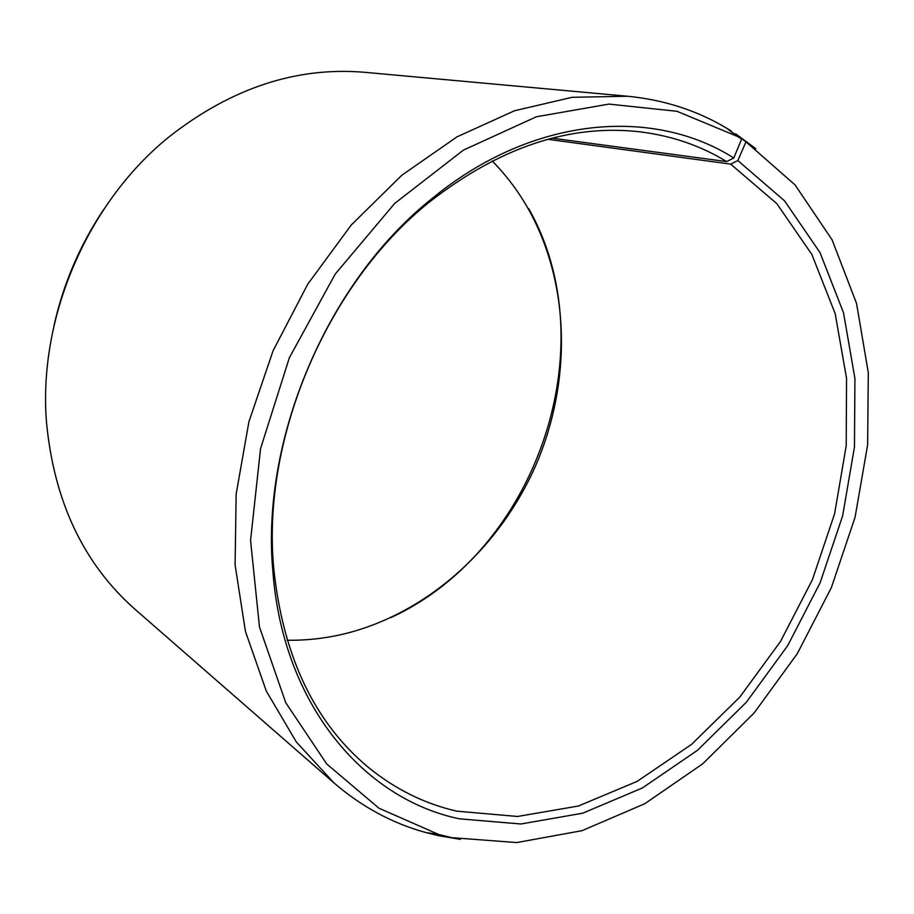 <?xml version="1.0" encoding="UTF-8"?>
<svg xmlns="http://www.w3.org/2000/svg" width="914" height="914" viewBox="0 0 914 914"><rect width="100%" height="100%" fill="white"/><g stroke="black" fill="none" stroke-linecap="round" stroke-linejoin="round"><path stroke-width="1.37" d="M287.133 640.257C308.189 640.543 328.983 637.972 349.514 632.545C431.591 610.312 501.5 544.858 536.621 463.444C571.227 381.824 570.279 286.071 529.663 211.351C519.403 192.763 506.904 175.945 492.155 160.91M730.332 130.999L741.642 139.042L733.771 158.008L726.63 161.584C700.821 145.772 672.11 135.878 640.497 131.89C570.599 123.756 500.621 146.846 430.54 201.183C327.726 282.449 261.45 437.418 273.697 567.891C282.803 656.092 314.439 722.654 368.605 767.577C395.476 789.388 424.93 803.92 456.966 811.186L517.495 816.476L578.413 806.022L637.149 781.379L691.532 744.407L739.803 697.085L780.499 641.479L812.443 579.636L834.619 513.691L846.204 445.804L846.547 378.293L835.168 313.616L811.861 254.446L776.797 203.628L730.663 164.109L547.886 139.305M733.771 158.008C653.784 107.098 533.353 115.507 432.802 197.938C328.046 280.689 260.399 438.857 272.909 571.764C283.009 705.094 364.16 799.042 459.434 818.818L520.911 823.994L582.744 813.186L642.325 787.994L697.462 750.314L746.407 702.181L787.674 645.672L820.075 582.881L842.617 515.93L854.464 447.015L854.921 378.453L843.508 312.748L820.007 252.584L784.566 200.863L737.861 160.59L730.663 164.109M741.642 139.042L737.232 136.346L676.977 111.291L608.964 104.093L536.404 116.764L463.398 150.113L394.711 203.411L335.221 274.063L289.384 357.705L260.559 448.625L250.562 540.448L259.462 626.924L285.762 702.752L326.732 763.967L378.91 808.193L438.64 834.448L451.619 837.647L516.718 842.571L582.012 830.677L644.747 803.749L702.695 763.83L754.05 713.057L797.339 653.59L831.363 587.611L855.07 517.29L867.626 444.867L868.3 372.729L856.555 303.448L832.094 239.811L795.02 184.868L745.95 141.819L737.861 160.59M731.429 131.125L726.95 128.383C697.291 110.56 664.181 99.855 627.61 96.244L572.038 97.307L514.479 110.765L456.977 136.86L401.794 175.271L351.296 224.958L307.732 284.22L273.092 350.736L248.916 421.731L236.143 494.166L235.104 565.001L245.443 631.425L266.282 691.041L296.319 741.962L333.93 782.887C361.795 806.834 392.414 823.377 425.787 832.528L438.949 835.762L460.428 839.372M627.61 96.244L364.892 72.32C296.673 66.471 231.402 87.984 169.056 136.871C87.264 202.737 37.714 318.586 46.58 423.216C54.292 502.072 83.825 564.144 135.169 609.421L333.93 782.887M103.899 209.192C79.872 245.032 63.203 284.026 53.869 326.149M390.941 617.556C536.255 550.993 606.999 346.76 528.692 208.586M734.925 133.832L745.95 141.819M755.832 148.696L735.793 133.935M726.63 161.584L552.193 138.174M737.232 136.346L726.95 128.383M438.64 834.448L425.787 832.528M273.697 567.891L272.909 571.764M430.54 201.183L432.802 197.938"/></g></svg>
